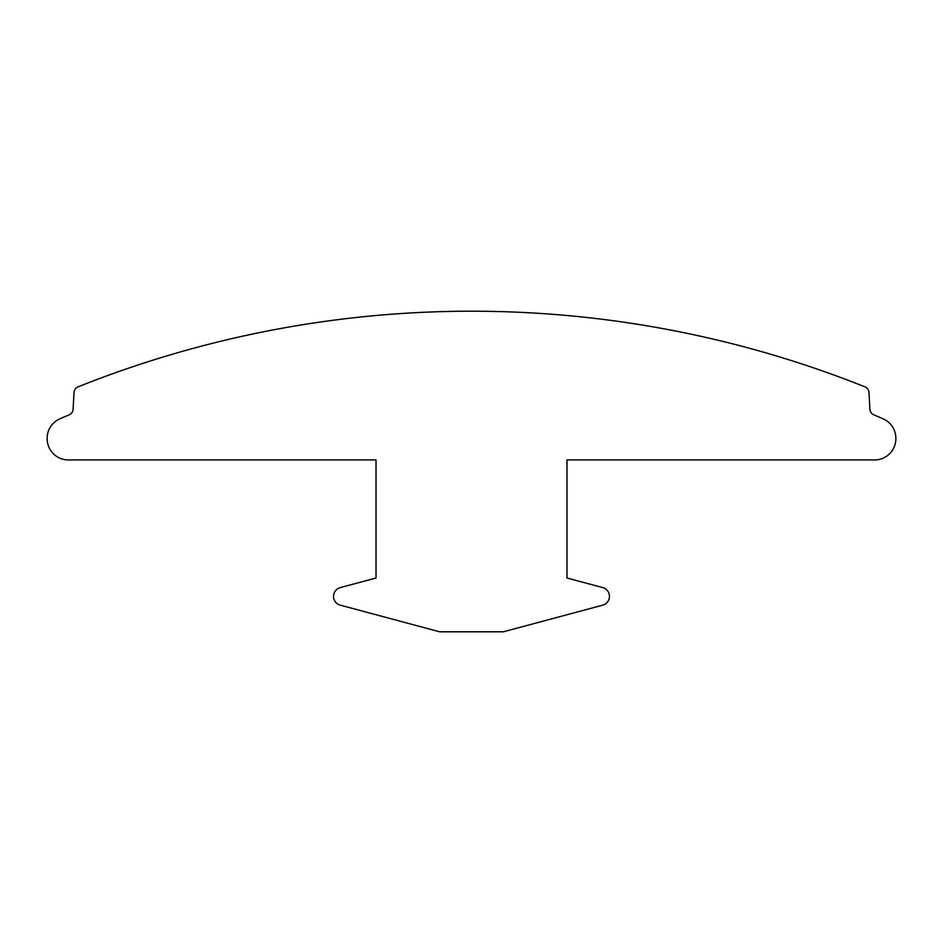 <?xml version="1.0" encoding="UTF-8"?>
<svg xmlns="http://www.w3.org/2000/svg" width="943" height="943" viewBox="0 0 943 943"><rect width="100%" height="100%" fill="white"/><g stroke="black" fill="none" stroke-linecap="round" stroke-linejoin="round"><path stroke-width="1.41" d="M340.305 605.17A9.1 9.1 0 0 1 340.305 587.583L376.021 578.024L376.021 459.936L68.367 459.936A21.218 21.218 0 0 1 47.15 438.719L47.15 438.271A21.218 21.218 0 0 1 59.904 418.81A1039.658 1039.658 0 0 1 69.204 414.826A6.377 6.377 0 0 0 73.094 409.309L74.037 392.429A6.365 6.365 0 0 1 78.033 386.866A1060.875 1060.875 0 0 1 864.967 386.866A6.365 6.365 0 0 1 868.963 392.429L869.906 409.309A6.377 6.377 0 0 0 873.796 414.826A1039.658 1039.658 0 0 1 883.096 418.81A21.218 21.218 0 0 1 895.85 438.271L895.85 438.719A21.218 21.218 0 0 1 874.632 459.936L566.979 459.936L566.979 578.024L602.695 587.583A9.1 9.1 0 0 1 602.695 605.17L503.326 631.798L439.674 631.798L340.305 605.17"/></g></svg>
